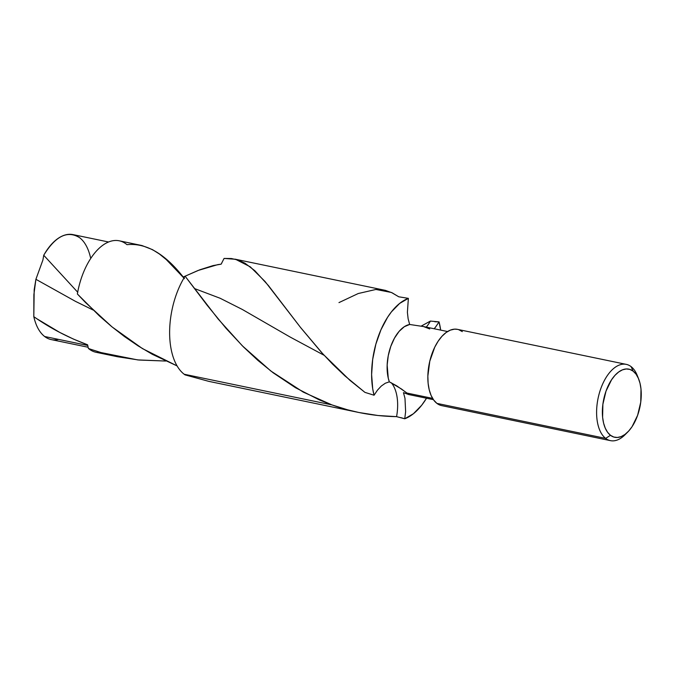 <?xml version="1.0" encoding="UTF-8"?>
<svg xmlns="http://www.w3.org/2000/svg" width="675" height="675" viewBox="0 0 675 675"><rect width="100%" height="100%" fill="white"/><g stroke="black" fill="none" stroke-linecap="round" stroke-linejoin="round"><path stroke-width="1.01" d="M426.271 327.122A36.458 19.398 101.7 0 0 430.414 321.072L421.217 326.093L430.414 321.072L439.054 321.891A62.488 33.244 -78.3 0 1 440.665 330.109L439.054 321.891L435.594 327.021L439.054 321.891L434.818 321.747M177.086 365.918L142.45 348.595L112.067 326.928L85.48 302.484L77.363 293.971L99.411 315.934L111.561 326.506L124.436 336.538L138.105 345.878L152.322 354.308L177.086 365.918M77.684 292.199L43.732 255.26L42.922 259.968L35.902 279.307L75.473 301.362L93.057 309.994L75.473 301.362L35.902 279.307L42.922 259.968L43.732 255.26L77.802 292.326M224.075 258.432L231.424 258.533L238.275 260.111L245.008 263.233L254.829 270.7L268.405 285.542L300.805 327.814L321.182 352.055L332.556 364.12L344.908 375.891L364.913 392.361L349.92 380.329L323.089 354.164L300.409 327.299L265.106 281.551L250.29 266.836L235.499 259.276L224.075 258.432L221.138 264.17L217.831 264.617L198.053 270.481L183.111 277.071L199.8 269.789L213.081 265.587L221.138 264.17L221.872 262.87M194.459 288.537L220.168 298.274L242.317 309.462L290.014 336.977L324.118 355.295L290.014 336.977L242.317 309.462L220.168 298.274L194.459 288.537M429.722 328.953L423.562 326.565L409.657 324.473A34.788 18.503 101.7 0 0 390.757 346.452A34.788 18.503 101.7 0 0 389.34 381.831L385.324 383.231L381.316 386.032L377.511 390.099L374.06 395.229L364.905 392.361L374.06 395.229A62.488 33.244 -78.3 0 1 408.367 298.358L407.396 312.348L408.13 318.794L409.657 324.473L404.291 326.717L399.094 331.4L394.47 338.15L390.757 346.452L388.26 355.674L387.155 365.116L388.26 378.135L389.34 381.831L396.757 385.864L407.017 393.069L432.591 398.377L407.017 393.069L408.679 394.529L403.456 392.656L404.983 398.326L403.456 392.656M423.562 326.565L409.657 324.473L408.13 318.794L407.396 312.348L408.367 298.358L399.684 303.404L391.424 311.867L387.619 317.233L380.945 329.797L375.865 344.149L372.693 359.395L371.613 374.583L372.71 388.783L374.06 395.229L377.511 390.099L381.316 386.032L385.324 383.231L389.34 381.831L401.456 388.986L408.628 394.369L406.443 393.702M638.693 379.08L637.267 375.486A38.947 20.714 101.7 0 0 631.074 366.618A38.947 20.714 101.7 0 0 600.691 388.943A38.947 20.714 101.7 0 0 605.661 438.396L436.902 403.38A38.947 20.714 101.7 0 0 441.695 405.624L610.453 440.64A38.947 20.714 -78.3 0 1 605.661 438.396A38.947 20.714 101.7 0 0 624.957 434.818L627.699 432.084A34.788 18.503 -78.3 0 1 610.462 435.282L605.661 438.396L610.462 435.282L607.593 432.304L605.281 428.203L603.593 423.149L602.615 417.327L602.876 404.3L606.015 391.103L611.567 379.763L614.984 375.334L618.671 371.984L622.477 369.832L626.257 368.963L629.868 369.419L633.167 371.166A34.788 18.503 -78.3 0 1 638.693 379.08A34.788 18.503 -78.3 0 1 627.699 432.084M626.282 364.373L457.515 329.366A38.947 20.714 101.7 0 0 430.473 358.535A38.947 20.714 101.7 0 0 436.902 403.38L605.661 438.396A38.947 20.714 -78.3 0 1 599.231 393.55A38.947 20.714 -78.3 0 1 626.282 364.373A38.947 20.714 -78.3 0 1 631.074 366.618L633.167 371.166L631.074 366.618A38.947 20.714 -78.3 0 1 637.959 377.392M626.349 433.342A38.947 20.714 -78.3 0 1 610.453 440.64M58.539 339.39A53.612 28.519 -78.3 0 1 44.651 336.513L87.75 345.457L44.651 336.513A53.612 28.519 101.7 0 0 51.258 339.601L88.138 347.254M108.599 241.996L73.035 234.613A53.612 28.519 101.7 0 0 43.732 255.26C55.553 235.988 67.517 230.141 79.642 237.701A53.612 28.519 -78.3 0 1 90.484 257.538M36.889 318.777L33.809 316.676A53.612 28.519 101.7 0 0 44.651 336.513C39.538 332.488 35.918 325.882 33.809 316.676L34.189 289.702L35.902 279.307L33.885 294.621L33.809 316.676C50.38 328.261 68.31 337.635 87.607 344.807L73.372 339.052L59.737 332.412L36.889 318.777M88.391 348.443L87.607 344.807L88.391 348.443A56.936 30.291 101.7 0 0 89.117 349.026A56.936 30.291 -78.3 0 1 88.391 348.443L91.285 349.473L88.391 348.443M100.929 352.578A56.936 30.291 -78.3 0 1 89.117 349.026L91.285 349.473L89.117 349.026A56.936 30.291 101.7 0 0 96.128 352.308L117.543 356.746L102.878 353.143L91.285 349.473L100.567 352.468L137.666 359.902L165.738 361.049L138.89 360.028L117.543 356.746M185.043 374.878A62.488 33.244 -78.3 0 1 184.165 374.237A62.488 33.244 -78.3 0 1 185.085 276.168A62.488 33.244 101.7 0 0 184.165 374.237L331.923 404.899L319.376 399.929L295.523 387.737L273.223 372.836L257.825 360.332L243.489 346.958L226.159 328.447L207.259 305.404L185.085 276.168L218.076 318.921L242.35 345.819L270.835 371.014L303.328 392.15L331.923 404.899L184.165 374.237A62.488 33.244 101.7 0 0 185.043 374.878L208.837 381.367L358.864 412.493L347.591 409.809L331.923 404.899C352.78 412.358 374.33 416.281 396.571 416.644L378.025 415.505L358.864 412.493M338.968 302.602L358.231 293.532L375.933 289.457L391.424 292.477L398.756 296.789L408.367 298.358L398.748 296.789L392.133 292.815L385.4 290.368L234.9 259.132M400.866 417.639L404.747 418.77L405.624 411.657L404.747 418.77L413.429 413.724L421.681 405.253L426.524 398.233A62.488 33.244 -78.3 0 1 404.747 418.77L396.571 416.644A36.458 19.398 101.7 0 0 395.677 391.002M119.256 240.806A56.936 30.291 101.7 0 0 77.363 293.971A56.936 30.291 -78.3 0 1 126.993 244.671C146.458 242.722 165.628 254.053 184.503 278.674L166.32 259.63L159.435 254.019L152.482 249.632L141.978 245.548L119.256 240.806M633.167 371.166L636.027 374.144L638.339 378.236L640.027 383.299L641.005 389.121L640.744 402.148L637.605 415.336L632.062 426.684L628.636 431.106L624.949 434.455L621.143 436.607L617.363 437.476L613.761 437.029L610.462 435.282A34.788 18.503 -78.3 0 1 606.015 391.103A34.788 18.503 -78.3 0 1 633.167 371.166M462.316 331.611L458.62 329.653M457.591 329.375L454.579 329.147L450.352 330.126L446.091 332.53L441.965 336.285L438.134 341.229L434.742 347.195L429.789 361.192L427.849 376.152L428.119 383.282L429.216 389.796L431.097 395.457L433.696 400.047L436.902 403.38L440.589 405.337M434.143 328.759L435.594 327.021L434.143 328.759M405.624 411.657L404.983 398.326L405.624 411.657M396.571 416.644A36.458 19.398 101.7 0 0 391.357 382.809M408.611 394.521L433.426 399.668M447.559 331.535L422.744 326.388"/></g></svg>
